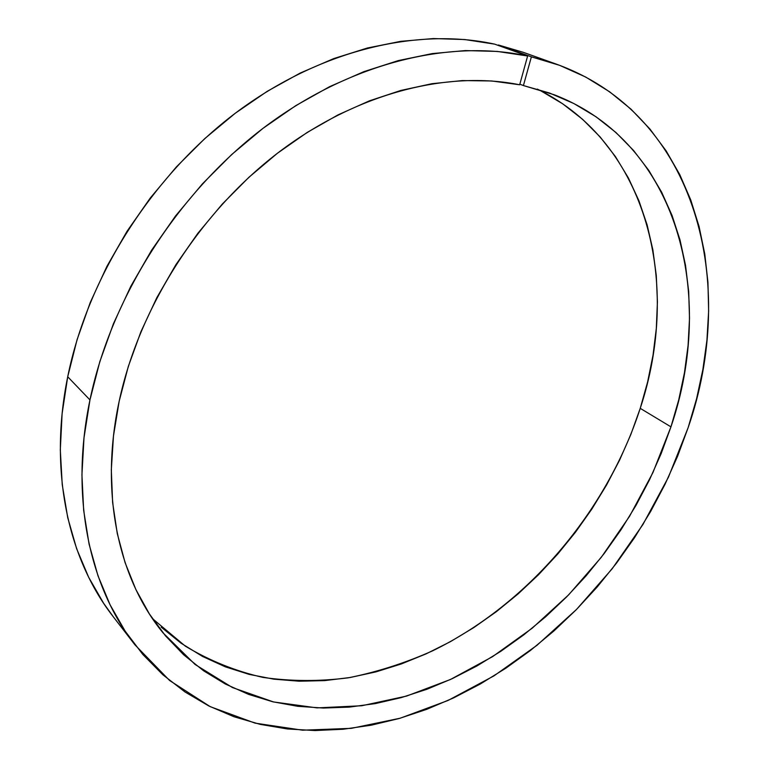 <?xml version="1.0" encoding="UTF-8"?>
<svg xmlns="http://www.w3.org/2000/svg" width="769" height="769" viewBox="0 0 769 769"><rect width="100%" height="100%" fill="white"/><g stroke="black" fill="none" stroke-linecap="round" stroke-linejoin="round"><path stroke-width="1.15" d="M556.756 64.288L523.458 52.379L498.37 44.977L531.389 56.839L556.756 64.288C698.146 115.677 737.827 284.501 688.14 427.651L668.444 477.174L642.932 524.496L612.143 568.81L576.644 609.317L537.012 645.278L493.909 675.913L448.029 700.472L400.197 718.208L351.346 728.349L302.553 730.194L255.048 723.129L210.216 706.653L169.622 680.517L134.892 644.768C89.464 586.699 69.662 496.851 89.954 399.928L67.71 376.762C48.447 471.186 68.326 559.284 113.283 616.767L134.892 644.768M670.952 426.853L652.939 472.57L629.551 516.316L601.281 557.314L568.656 594.841L532.225 628.177L492.602 656.62L450.471 679.479L406.57 696.08L361.776 705.75L317.059 707.884L273.533 701.953L232.449 687.563L195.134 664.512L163.028 632.858C118.637 578.797 99.316 493.304 119.157 401.283C139.006 308.148 199.017 213.58 277.378 153.291C355.951 93.184 446.991 70.181 519.671 84.773L491.67 80.966L462.323 80.572L431.918 83.706L400.812 90.454L369.389 100.854L338.052 114.869L307.244 132.403L277.378 153.291L248.906 177.293L222.241 204.112L197.777 233.392L175.87 264.719L156.838 297.651L140.919 331.718L128.317 366.428L119.157 401.283L113.476 435.956L111.313 469.84L112.62 502.493L117.273 533.551L125.097 562.668L135.882 589.544L149.407 613.97L165.402 635.742L183.599 654.736L203.708 670.866L225.452 684.074L248.55 694.369L272.726 701.761L297.728 706.298L323.316 708.057L349.232 707.124L375.282 703.606L401.255 697.608L426.958 689.255L452.22 678.671L476.876 665.992L500.773 651.343L523.776 634.867L545.759 616.69L566.58 596.955L586.141 575.798L604.319 553.353L621.016 529.764L636.126 505.166L649.545 479.721L661.186 453.556L670.952 426.853L640.231 408.349L670.952 426.853L678.729 399.87L684.468 372.667L688.082 345.425L689.514 318.318L688.688 291.557L685.525 265.343L679.998 239.89L672.048 215.435L661.657 192.212L648.825 170.468L633.56 150.474L615.911 132.47L595.946 116.725L573.77 103.488L549.537 93.03L523.42 85.561L554.122 94.722C679.575 143.303 715.929 295.517 670.952 426.853M152.483 618.632L185.377 646.171C209.629 660.725 235.477 671.135 262.931 677.402C290.913 681.382 319.298 681.526 348.107 677.845C376.839 672.125 405.023 663.118 432.649 650.814C528.38 604.126 606.635 511.76 640.231 408.349L630.83 434.523L619.574 460.141L606.539 485.056L591.822 509.107L575.52 532.158L557.727 554.064L538.56 574.693L518.123 593.899L496.543 611.547L473.925 627.514L450.413 641.663L426.141 653.852L401.264 663.974L375.935 671.885L350.337 677.47L324.662 680.613L299.093 681.209L273.86 679.162L249.185 674.394L225.327 666.829L202.516 656.428L181.042 643.192L161.163 627.12M523.574 52.417L498.37 44.977L531.389 56.839L523.42 85.561L519.834 84.177L523.42 85.561L531.389 56.839L559.649 65.346L585.795 77.092L609.644 91.809L631.051 109.208L649.911 129.009L666.165 150.907L679.777 174.63L690.725 199.892L699.05 226.422L704.769 253.962L707.941 282.271L708.634 311.109L706.922 340.273L702.876 369.533L696.589 398.727L688.14 427.651L677.595 456.248L665.06 484.239L650.651 511.472L634.463 537.791L616.584 563.033L597.138 587.064L576.221 609.75L553.959 630.926L530.456 650.459L505.839 668.213L480.25 684.035L453.835 697.791L426.737 709.335L399.121 718.515L371.177 725.205L343.109 729.252L315.107 730.55L287.423 728.964L260.287 724.388L233.987 716.737L208.793 705.942L184.993 691.965L162.913 674.807L142.851 654.496L125.136 631.118L110.082 604.799L97.971 575.741L89.089 544.173L83.667 510.414L81.927 474.829L83.994 437.849L89.954 399.928L67.71 376.762C87.733 277.426 151.416 176.668 235.256 113.254C319.327 50.023 416.961 27.136 494.669 44.141L527.63 55.993L519.671 84.773L527.63 55.993L494.669 44.141L464.716 39.536L433.303 38.556L400.745 41.334L367.438 47.995L333.775 58.579L300.208 73.055L267.208 91.338L235.256 113.254L204.823 138.555L176.361 166.921L150.311 197.969L127.048 231.258L106.929 266.314L90.204 302.602L77.092 339.6L67.71 376.762L62.106 413.732L60.309 449.846L62.231 484.653L67.739 517.729L76.631 548.72L88.685 577.317L103.623 603.281L113.495 617.046M540.645 90.732L562.658 103.786L582.546 119.282L600.185 136.997L615.488 156.665L628.427 178.023L638.962 200.844L647.114 224.865L652.871 249.858L656.293 275.6L657.418 301.871L656.313 328.469L653.025 355.201L647.633 381.885L640.231 408.349C681.113 285.309 649.324 143.822 537.329 89.089M89.954 399.928L99.787 361.757L113.437 323.711L130.778 286.356L151.589 250.233L175.592 215.887L202.439 183.829L231.719 154.511L262.988 128.346L295.767 105.651L329.574 86.686L363.9 71.642L398.275 60.597L432.236 53.59L465.36 50.571L497.274 51.427L527.63 55.993C448.952 38.95 349.309 62.885 262.988 128.346C176.908 193.971 111.044 297.968 89.954 399.928"/></g></svg>
